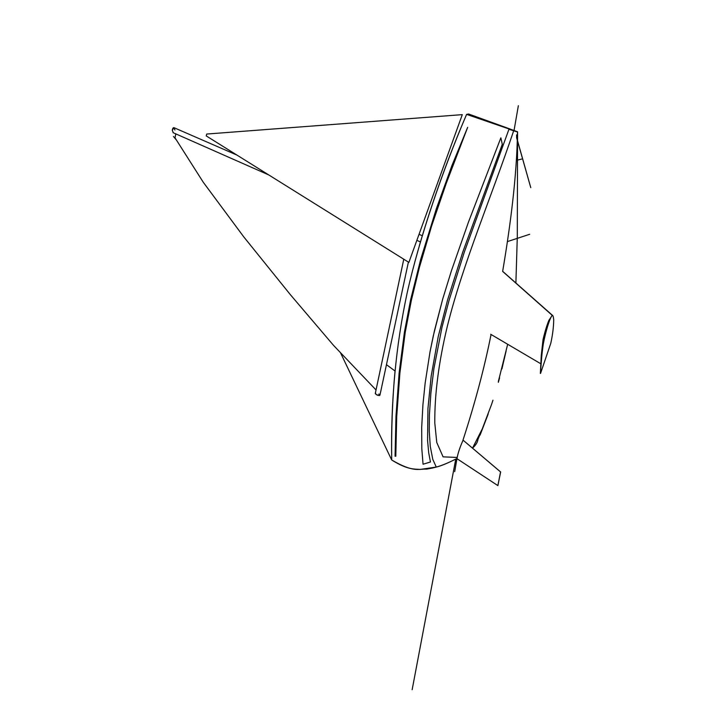 <?xml version="1.0" encoding="UTF-8"?>
<svg xmlns="http://www.w3.org/2000/svg" width="726" height="726" viewBox="0 0 726 726"><rect width="100%" height="100%" fill="white"/><g stroke="black" fill="none" stroke-linecap="round" stroke-linejoin="round"><path stroke-width="1.09" d="M508.953 129.273L516.631 131.742M462.299 114.635L206.71 134.047L206.248 135.925L408.883 262.395L462.299 114.635M394.998 371.458C392.421 399.5 391.323 429.002 391.695 459.985C390.679 401.487 395.815 345.903 407.095 293.213C419.374 238.046 442.633 170.311 466.609 114.381L468.624 114.009L509.779 128.91L466.609 114.381C448.378 156.825 432.605 200.639 419.301 245.815M463.097 440.183C460.057 446.835 457.997 452.997 456.926 458.66L497.891 485.612L500.641 471.973L497.864 485.63L500.541 471.936L463.097 440.183L500.641 471.973M552.341 315.447L502.646 271.406C510.015 227.855 516.921 176.618 517.475 131.851C516.921 176.618 510.015 227.855 502.646 271.406L552.432 315.411M490.676 334.259L540.788 363.762M502.646 271.406L552.386 315.429M391.695 459.985C413.847 472.944 418.902 468.678 426.516 469.123C434.012 467.807 440.419 466.909 456.781 458.578L457.434 456.69L456.781 458.578C447.543 463.261 440.7 466.092 436.262 467.063L420.109 469.45C414.31 468.896 407.821 470.085 391.695 459.985M477.971 438.223C478.089 441.508 476.274 444.802 472.517 448.114L482.264 428.912L491.484 404.636L482.264 428.912L472.771 447.878C475.902 444.984 477.617 442.225 477.908 439.575L481.583 430.464M466.609 114.381L468.624 114.009L517.574 131.787L509.026 129.065L464.286 252.194L449.113 300.201L441.962 327.372L433.903 368.663L430.89 393.011L429.411 414.818L429.266 431.208L430.273 446.372L432.787 459.358L436.262 467.063L432.787 459.358L430.273 446.372L429.266 431.208L429.411 414.818L430.89 393.011L433.903 368.663L441.962 327.372L449.113 300.201L464.286 252.194L509.026 129.065L517.475 131.851L466.609 114.381M498.354 382.321L499.588 377.856M501.92 368.935L506.095 351.085M488.19 413.974L480.122 434.774M430.445 461.999L428.694 452.761L427.578 440.464L427.941 408.584L431.171 376.177L438.241 336.537L447.57 299.965L462.816 251.931L502.283 144.32L500.858 137.84L468.442 222.165L451.427 270.753L442.678 299.13L433.322 335.711L430.01 351.901L425.164 383.029L422.94 404.627L421.697 427.369L421.806 448.595L423.049 464.232L430.445 461.999L423.049 464.232L421.806 448.595L421.697 427.369L422.94 404.627L425.164 383.029L430.01 351.901L434.475 330.593L442.678 299.13L451.427 270.753L468.442 222.165L500.858 137.84L502.283 144.32L462.816 251.931L447.57 299.965L438.241 336.537L431.171 376.177L427.941 408.584L427.578 440.464L428.694 452.761L430.445 461.999M395.797 456.2L396.723 416.452L399.872 373.282L405.217 332.417L411.397 300.147L419.428 267.286L431.634 225.922L446.299 183.224L467.662 127.331L451.881 165.673L436.435 208.498L420.663 259.481L410.626 299.765L404.455 332.009L399.137 372.865L395.979 416.27L395.062 456.227L395.797 456.2L395.062 456.227L395.979 416.27L399.137 372.865L404.455 332.009L410.626 299.765L420.663 259.481L436.435 208.498L451.881 165.673L467.662 127.331L446.299 183.224L431.634 225.922L419.428 267.286L411.397 300.147L405.217 332.417L399.872 373.282L396.723 416.452L395.797 456.2M480.086 435.083L487.954 414.646M462.916 440.355C475.049 403.003 484.433 367.71 491.066 334.486C484.433 367.71 475.049 403.003 462.916 440.355M492.963 400.171L491.484 404.636M174.957 130.008L173.686 127.64L172.298 130.426L173.342 132.794L172.298 130.426C172.552 128.311 173.187 127.431 174.213 127.776L236.912 155.065M175.81 133.883L175.011 137.822L203.271 182.262L243.773 236.894L290.427 294.747L333.579 345.422L376.032 389.962L333.579 345.422L290.427 294.747L243.773 236.894L203.271 182.262L175.011 137.822L175.81 133.883M408.393 262.086L379.961 395.089C378.564 395.851 377.003 395.343 375.269 393.556L375.651 393.12M378.899 393.973L379.589 395.525L376.322 394.672L375.315 393.329M552.304 315.374C549.927 317.271 545.525 331.954 543.311 343.915C541.424 357.201 541.759 357.464 540.371 373.445L541.26 355.459L543.03 339.677C544.799 332.018 546.751 325.566 548.883 320.329L552.277 315.293C552.894 315.166 553.366 316.6 553.702 319.585C553.639 326.827 552.668 334.731 550.789 343.289L540.543 373.4M518.355 105.697L513.99 130.798L518.355 105.697M457.171 457.453L457.035 458.233L457.171 457.453L443.087 456.854L436.762 442.479L434.792 423.031C434.556 394.309 438.731 362.092 447.307 326.373C462.807 263.747 490.903 198.325 513.699 130.698M456.953 458.678L454.703 471.655L456.953 458.678M507.392 241.604L529.681 234.289M517.711 160.047L521.695 159.067M173.46 136.47L176.454 140.091M340.43 352.609L391.613 459.812M395.035 370.995L386.468 364.679M455.765 459.104L412.15 689.7L455.774 459.104M516.622 137.84L530.779 187.68L516.631 137.532L516.603 134.864M502.664 271.306L552.404 315.293M507.674 344.269L498.326 381.567M517.574 131.787L517.302 236.712L515.887 282.995M422.278 235.741L419.029 234.326M420.436 241.93L416.851 240.342M268.756 174.93L173.042 132.658M403.774 259.209L375.269 393.556"/></g></svg>
